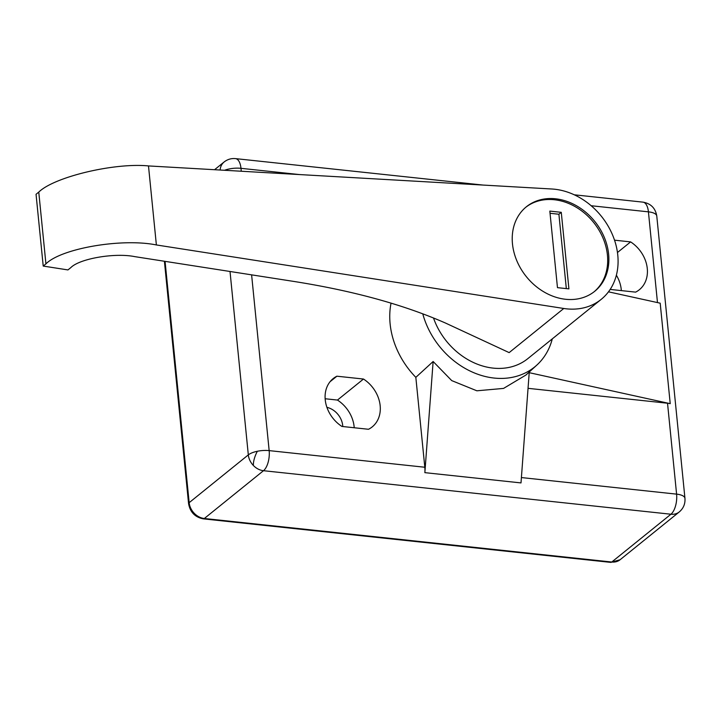<?xml version="1.0" encoding="UTF-8"?>
<svg xmlns="http://www.w3.org/2000/svg" width="721" height="721" viewBox="0 0 721 721"><rect width="100%" height="100%" fill="white"/><g stroke="black" fill="none" stroke-linecap="round" stroke-linejoin="round"><path stroke-width="1.08" d="M164.397 261.245L188.587 503.682C190.128 512.153 195.031 517.209 203.304 518.859A5.173 2.361 -83.9 0 0 204.331 518.498L263.489 470.705A15.529 12.563 -128.9 0 1 253.359 465.469A15.529 12.563 -128.9 0 1 248.321 454.888A15.529 5.741 -5.7 0 1 257.37 451.265A15.529 5.741 -5.7 0 1 269.158 450.616L251.611 274.854M326.91 407.338A18.115 14.654 -128.9 0 1 342.691 425.48A18.115 14.654 -128.9 0 1 342.763 426.526M325.144 398.749L337.455 400.065L363.492 379.039A31.057 25.127 -128.9 0 1 372.216 426.895A31.057 25.127 -128.9 0 1 368.503 429.274L341.907 426.435A31.057 25.127 -128.9 0 1 325.234 399.804A31.057 25.127 -128.9 0 1 333.183 378.579A31.057 25.127 -128.9 0 1 336.896 376.2L330.074 381.706M391.043 303.135A77.634 62.808 51.1 0 0 390.124 323.9A77.634 62.808 51.1 0 0 415.837 377.353L424.813 467.244L269.158 450.616A15.529 7.093 -83.9 0 1 263.489 470.705L670.936 514.226A15.529 7.093 -83.9 0 0 676.595 494.137A15.529 5.741 -5.7 0 1 684.95 498.337L656.777 216.039A15.529 5.741 174.3 0 0 648.422 211.848L657.48 302.586M43.215 266.067L36.05 194.3L38.763 192.101C54.102 176.924 114.441 162.531 148.49 165.929L551.862 189.001A64.692 52.336 -128.9 0 1 617.78 255.144A64.692 52.336 -128.9 0 1 601.206 299.359A64.692 52.336 -128.9 0 1 563.786 308.48L156.376 244.951C121.966 237.966 61.231 248.375 45.928 263.877L43.215 266.067L67.945 269.924L70.883 267.554C79.725 258.596 114.819 252.584 134.692 256.622L293.195 281.334C352.695 290.689 403.517 304.613 445.65 323.116L509.152 352.614L563.786 308.48M608.623 254.171A54.345 43.963 -128.9 0 1 594.699 291.311A54.345 43.963 -128.9 0 1 544.382 292.167A54.345 43.963 -128.9 0 1 512.478 243.896A54.345 43.963 -128.9 0 1 526.402 206.756A54.345 43.963 -128.9 0 1 576.719 205.9A54.345 43.963 -128.9 0 1 608.623 254.171M594.104 291.78A54.345 43.963 51.1 0 0 607.433 255.126A54.345 43.963 51.1 0 0 575.926 207.08A54.345 43.963 51.1 0 0 525.816 207.242M616.374 275.197A31.057 25.127 -128.9 0 1 621.34 290.608M337.455 400.065A31.057 25.127 -128.9 0 1 354.218 427.751M220.112 170.03A15.529 12.563 -128.9 0 1 224.123 161.982L214.552 169.714M203.304 518.859L610.741 562.38L620.096 559.739L679.254 511.955A15.529 12.563 -128.9 0 1 670.936 514.226L611.768 562.019L204.331 518.498A15.529 12.563 -128.9 0 1 189.163 502.672L165.073 261.353M617.455 252.521L630.614 241.895A31.057 25.127 -128.9 0 1 639.329 289.752A31.057 25.127 -128.9 0 1 635.625 292.131L610.173 289.418M614.526 240.174L630.614 241.895M336.896 376.2L363.492 379.039M529.205 372.676L670.224 403.661A15.529 5.741 174.3 0 0 667.529 403.228L676.595 494.137L521.4 477.563M574.249 194.796L642.97 202.141A15.529 7.093 96.1 0 1 648.422 211.848L591.148 205.728M483.223 185.081L235.533 158.62A15.529 7.093 96.1 0 1 240.985 168.326L299.413 174.563M529.259 371.991L521.004 482.917L424.858 472.652A15.529 7.093 -83.9 0 0 424.813 467.244M670.224 403.661L660.193 303.18L608.479 291.825M528.042 388.331L667.529 403.228M424.858 472.652L433.132 361.5L451.716 380.598L476.869 390.8L503.555 388.412L525.906 375.046L536.839 365.087A75.462 61.051 -128.9 0 1 472.102 371.964A75.462 61.051 -128.9 0 1 422.776 313.824M415.837 377.353L433.132 361.5M552.295 338.87A75.462 61.051 -128.9 0 1 536.839 365.087M601.206 299.359L527.844 358.616A64.692 52.336 -128.9 0 1 433.501 317.988M568.914 288.878L561.271 212.325L549.826 211.1L557.468 287.652L568.914 288.878M561.271 212.325L558.901 214.236L550.042 213.29M566.327 288.607L558.901 214.236M253.359 465.469A15.529 6.471 -65.6 0 1 257.37 451.265M188.587 503.682A5.173 1.911 -5.7 0 1 189.163 502.672L248.321 454.888L230.017 271.484M610.741 562.38A5.173 2.361 -83.9 0 0 611.768 562.019A15.529 12.563 -128.9 0 0 620.096 559.739M224.501 170.282A15.529 5.741 -5.7 0 1 229.188 168.966A15.529 5.741 -5.7 0 1 240.985 168.326L241.274 171.238M148.49 165.929L156.376 244.951M38.763 192.101L45.928 263.877M642.97 202.141C650.847 203.538 655.452 208.171 656.777 216.039M235.533 158.62C231.288 158.223 227.485 159.35 224.123 161.982M679.254 511.955C683.445 508.368 685.347 503.826 684.95 498.337"/></g></svg>
